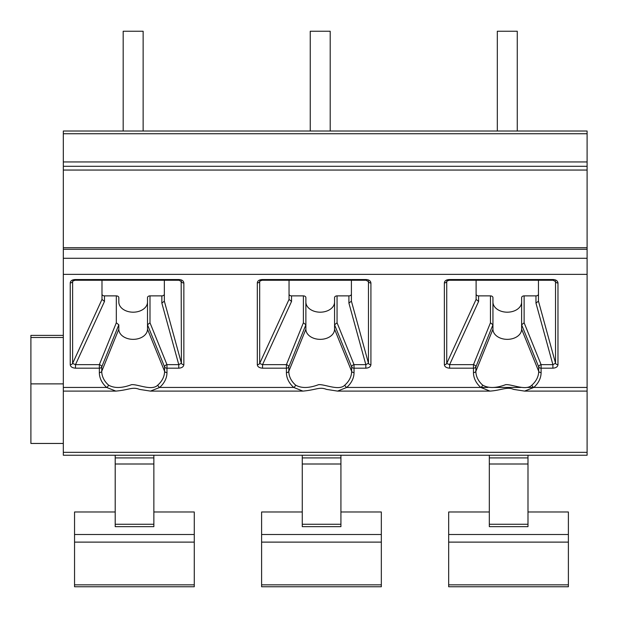 <?xml version="1.0" encoding="UTF-8"?>
<svg xmlns="http://www.w3.org/2000/svg" width="618" height="618" viewBox="0 0 618 618"><rect width="100%" height="100%" fill="white"/><g stroke="black" fill="none" stroke-linecap="round" stroke-linejoin="round"><path stroke-width="0.93" d="M63.322 131.016L63.322 455.242L587.1 455.242L587.1 131.016L63.322 131.016M63.322 443.454L30.9 443.454L30.9 335.381L63.322 335.381M63.322 383.878L30.9 383.878M497.312 131.016L330.197 131.016L517.266 131.016L517.266 31.248L497.312 31.248L497.312 131.016M310.244 131.016L143.137 131.016L330.197 131.016L330.197 31.248L310.244 31.248L310.244 131.016M123.183 131.016L143.137 131.016L143.137 31.248L123.183 31.248L123.183 131.016M63.322 170.05L587.1 170.05M101.985 280.263L101.985 299.398L104.481 301.445L75.489 364.659L75.481 368.181C72.213 367.919 70.467 366.744 70.243 364.659L70.243 282.889C70.467 280.842 72.074 279.722 75.064 279.537L75.064 280.263L179.027 280.263L181.406 281.576A2.495 1.761 -0 0 0 183.855 283.005C183.569 280.866 181.955 279.707 179.027 279.537L179.027 280.263M476.107 280.263L476.107 299.398L478.602 301.445L449.61 364.659L449.61 368.181C446.343 367.919 444.597 366.744 444.365 364.659L444.365 282.889A2.495 1.761 0 0 0 446.737 281.677L446.891 281.066L449.186 280.263L553.149 280.263L553.149 279.537C556.084 279.707 557.691 280.866 557.977 283.005L557.977 364.659C557.706 366.783 556.007 367.957 552.894 368.181L552.894 364.659L535.968 303.098L535.968 295.875A2.495 1.761 180 0 0 538.463 294.114M444.365 282.889C444.597 280.842 446.204 279.722 449.186 279.537L449.186 280.263M289.046 280.263L289.046 299.398L291.541 301.445L262.55 364.659L262.55 368.181C259.282 367.919 257.528 366.744 257.304 364.659L257.304 282.889A2.495 1.761 0 0 0 259.676 281.677L259.83 281.066L262.125 280.263L366.088 280.263L366.088 279.537C369.023 279.707 370.63 280.866 370.916 283.005L370.916 364.659C370.645 366.783 368.946 367.957 365.833 368.181L365.833 364.659L348.907 303.098L348.907 295.875A2.495 1.761 180 0 0 351.403 294.114M257.304 282.889C257.528 280.842 259.135 279.722 262.125 279.537L262.125 280.263M183.855 283.005L183.855 364.659C183.577 366.783 181.885 367.957 178.772 368.181L178.772 364.659L161.846 303.098L161.846 295.875A2.495 1.761 180 0 0 164.342 294.114M183.855 364.659A2.495 1.761 180 0 1 181.406 363.229L178.772 364.659L166.976 364.659A2.495 1.692 157.9 0 0 164.581 366.907A2.495 1.761 -0 0 0 166.976 368.181L166.976 364.659L149.996 322.789L147.501 324.798L164.581 366.907L164.581 371.318A31.418 22.217 0 0 1 157.783 385.114C151.997 391.209 137.737 384.079 131.549 384.659C121.985 388.259 114.315 388.413 108.544 385.114A31.418 22.217 0 0 1 101.746 371.318L101.746 366.907L118.818 324.798L118.818 329.209A14.345 10.143 180 0 0 133.164 339.352A14.345 10.143 180 0 0 147.501 329.209L147.501 297.637A2.495 1.761 0 0 1 149.996 295.875L161.846 295.875M178.772 368.181L166.976 368.181L166.976 372.592A33.812 23.909 0 0 1 159.66 387.447L150.483 391.101L139.39 389.379C132.468 386.551 129.27 389.935 115.844 391.101L106.667 387.447A33.812 23.909 0 0 1 99.343 372.592L99.343 368.181A2.495 1.761 0 0 0 101.746 366.907A2.495 1.692 -157.9 0 0 99.343 364.659L99.343 368.181L75.481 368.181M552.894 368.181L541.098 368.181L541.098 364.659A2.495 1.692 157.9 0 0 538.703 366.907A2.495 1.761 -0 0 0 541.098 368.181L541.098 372.592A33.812 23.909 0 0 1 533.782 387.447L524.605 391.101L587.1 391.101M365.833 368.181L354.037 368.181L354.037 364.659A2.495 1.692 157.9 0 0 351.642 366.907A2.495 1.761 0 0 0 354.037 368.181L354.037 372.592A33.812 23.909 0 0 1 346.721 387.447L337.544 391.101L489.966 391.101L480.789 387.447A33.812 23.909 0 0 1 473.473 372.592L473.473 368.181A2.495 1.761 0 0 0 475.868 366.907L492.948 324.798L492.948 329.209A14.345 10.143 180 0 0 507.285 339.352A14.345 10.143 180 0 0 521.631 329.209L521.631 324.798L524.126 322.789L541.098 364.659L552.894 364.659L555.528 363.229L555.528 281.576A2.495 1.761 0 0 0 557.977 283.005M337.544 391.101L326.451 389.379C319.529 386.551 316.331 389.935 302.905 391.101L293.728 387.447A33.812 23.909 0 0 1 286.412 372.592L286.412 368.181A2.495 1.761 0 0 0 288.807 366.907L305.879 324.798L305.879 329.209A14.345 10.143 180 0 0 320.224 339.352A14.345 10.143 180 0 0 334.562 329.209L334.562 324.798L337.057 322.789L354.037 364.659L365.833 364.659L368.467 363.229L368.467 281.576A2.495 1.761 0 0 0 370.916 283.005M487.849 387.447L346.721 387.447A2.495 1.383 -131.7 0 1 344.844 385.114C339.058 391.209 324.798 384.079 318.618 384.659C309.046 388.259 301.375 388.413 295.605 385.114A31.418 22.217 0 0 1 288.807 371.318L288.807 366.907A2.495 1.692 -157.9 0 0 286.412 364.659L286.412 368.181L262.55 368.181M305.879 324.798L303.392 322.789L303.392 295.875A2.495 1.761 0 0 1 305.879 297.637L305.879 324.798M303.392 322.789L286.412 364.659L262.55 364.659L259.676 363.438A2.495 1.761 180 0 1 257.304 364.659M366.088 280.263L368.467 281.576L368.228 280.935M305.879 302.048A14.345 10.143 180 0 0 320.224 312.19A14.345 10.143 180 0 0 334.562 302.048M289.046 294.114A2.495 1.761 180 0 0 291.541 295.875L303.392 295.875M354.037 372.592A2.495 1.761 180 0 1 351.642 371.318L351.642 366.907L334.562 324.798L334.562 297.637A2.495 1.761 0 0 1 337.057 295.875L348.907 295.875M351.403 280.263L351.403 301.167L348.907 303.098M526.721 387.447L533.782 387.447A2.495 1.383 -131.7 0 1 531.905 385.114C526.127 391.209 511.858 384.079 505.678 384.659C496.107 388.259 488.436 388.413 482.666 385.114A31.418 22.217 0 0 1 475.868 371.318L475.868 366.907A2.495 1.692 -157.9 0 0 473.473 364.659L473.473 368.181L449.61 368.181M492.948 324.798L490.453 322.789L490.453 295.875A2.495 1.761 0 0 1 492.948 297.637L492.948 324.798M490.453 322.789L473.473 364.659L449.61 364.659L446.737 363.438A2.495 1.761 180 0 1 444.365 364.659M553.149 280.263L555.528 281.576L555.288 280.935M492.948 302.048A14.345 10.143 180 0 0 507.285 312.19A14.345 10.143 180 0 0 521.631 302.048M476.107 294.114A2.495 1.761 180 0 0 478.602 295.875L490.453 295.875M541.098 372.592A2.495 1.761 180 0 1 538.703 371.318L538.703 366.907L521.631 324.798L521.631 297.637A2.495 1.761 0 0 1 524.126 295.875L535.968 295.875M538.463 280.263L538.463 301.167L535.968 303.098M118.818 324.798L116.323 322.789L116.323 295.875A2.495 1.761 0 0 1 118.818 297.637L118.818 302.048A14.345 10.143 180 0 0 133.164 312.19A14.345 10.143 180 0 0 147.501 302.048M116.323 322.789L99.343 364.659L75.489 364.659L72.615 363.438A2.495 1.761 180 0 1 70.243 364.659M70.243 282.889A2.495 1.761 0 0 0 72.615 281.677L72.769 281.059L75.064 280.263M164.342 280.263L164.342 301.167L161.846 303.098M101.985 294.114A2.495 1.761 180 0 0 104.481 295.875L116.323 295.875M63.322 337.498L30.9 337.498M340.927 524.265L340.927 526.652L302.264 526.652L302.264 524.265L340.927 524.265L340.927 455.242M302.264 511.99L261.607 511.99L261.607 586.752L381.329 586.752L381.329 511.99L340.927 511.99M302.264 455.242L302.264 524.265M489.325 455.242L489.325 526.652L527.988 526.652L527.988 455.242M489.325 511.99L448.676 511.99L448.676 586.752L568.39 586.752L568.39 511.99L527.988 511.99M153.859 524.265L153.859 526.652L115.203 526.652L115.203 524.265L153.859 524.265L153.859 455.242M115.203 511.99L74.546 511.99L74.546 586.752L194.268 586.752L194.268 511.99L153.859 511.99M115.203 455.242L115.203 524.265M63.322 133.743L587.1 133.743M63.322 161.955L587.1 161.955M63.322 166.304L587.1 166.304M63.322 249.293L587.1 249.293M63.322 258.27L587.1 258.27M63.322 274.353L587.1 274.353M179.027 279.537L75.064 279.537M63.322 387.447L106.667 387.447A2.495 1.383 -48.3 0 0 108.544 385.114M533.782 387.447L587.1 387.447M553.149 279.537L449.186 279.537M366.088 279.537L262.125 279.537M157.783 385.114A2.495 1.383 -131.7 0 0 159.66 387.447L293.728 387.447A2.495 1.383 -48.3 0 0 295.605 385.114M164.342 301.167L181.406 363.229L181.167 280.935M166.976 372.592A2.495 1.761 180 0 1 164.581 371.318L147.501 329.209M493.643 387.447L520.928 387.447M286.412 372.592A2.495 1.761 0 0 0 288.807 371.318L305.879 329.209M289.046 299.398L259.676 363.438L259.676 281.677L260.309 280.665M370.916 364.659A2.495 1.761 180 0 1 368.467 363.229L351.403 301.167M334.562 329.209L351.642 371.318A31.418 22.217 0 0 1 344.844 385.114M291.541 301.445L291.541 295.875M337.057 295.875L337.057 322.789M480.789 387.447A2.495 1.383 -48.3 0 0 482.666 385.114M473.473 372.592A2.495 1.761 0 0 0 475.868 371.318L492.948 329.209M476.107 299.398L446.737 363.438L446.737 281.677L447.37 280.665M557.977 364.659A2.495 1.761 180 0 1 555.528 363.229L538.463 301.167M521.631 329.209L538.703 371.318A31.418 22.217 0 0 1 531.905 385.114M478.602 301.445L478.602 295.875M524.126 295.875L524.126 322.789M63.322 452.322L587.1 452.322M99.343 372.592A2.495 1.761 0 0 0 101.746 371.318L118.818 329.209M101.985 299.398L72.615 363.438L72.615 281.677L73.248 280.665M104.481 301.445L104.481 295.875M149.996 295.875L149.996 322.789M261.607 534.516L381.329 534.516M448.676 534.516L568.39 534.516M489.325 524.265L527.988 524.265M489.325 464.002L527.988 464.002M489.325 457.907L527.988 457.907M448.676 584.837L568.39 584.837M448.676 542.117L568.39 542.117M74.546 534.516L194.268 534.516M115.203 457.907L153.859 457.907M115.203 464.002L153.859 464.002M74.546 584.837L194.268 584.837M74.546 542.117L194.268 542.117M302.264 457.907L340.927 457.907M302.264 464.002L340.927 464.002M261.607 584.837L381.329 584.837M261.607 542.117L381.329 542.117M63.322 247.733L587.1 247.733M63.322 391.101L115.844 391.101M150.483 391.101L302.905 391.101M524.605 391.101L513.519 389.379C507.169 386.428 501.546 390.337 489.966 391.101"/></g></svg>
